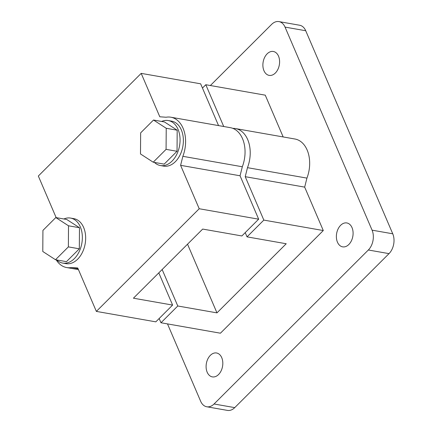 <?xml version="1.0" encoding="UTF-8"?>
<svg xmlns="http://www.w3.org/2000/svg" width="432" height="432" viewBox="0 0 432 432"><rect width="100%" height="100%" fill="white"/><g stroke="black" fill="none" stroke-linecap="round" stroke-linejoin="round"><path stroke-width="0.65" d="M55.501 259.729L66.463 261.657L79.326 248.816L79.477 227.729L66.755 219.483L55.798 217.561L42.93 230.402L42.784 251.489L55.501 259.729L68.369 246.888L79.326 248.816M172.611 305.078L155.812 321.851L96.358 311.402L199.211 208.742L258.665 219.186L241.866 235.958L202.678 229.073L133.423 298.199L172.611 305.078L158.803 272.867M159.16 318.508L160.979 322.758L177.779 305.991L216.967 312.871L286.222 243.751L247.034 236.866L263.833 220.099L323.287 230.542L304.679 187.126L306.936 178.114A28.55 19.343 -80 0 0 294.932 139.012L235.478 128.569A28.55 19.343 -80 0 0 232.848 128.374M160.979 322.758L220.433 333.202L323.287 230.542M199.211 208.742L180.603 165.332L182.86 156.319A28.55 19.343 -80 0 0 170.856 117.218A28.55 19.343 -80 0 0 166.109 117.239L159.797 116.786L141.188 73.37L38.335 176.029L56.16 217.62M352.021 227.632A12.134 8.219 -80 0 0 346.837 222.95A12.134 8.219 -80 0 0 336.641 233.48A12.134 8.219 -80 0 0 342.635 246.85A12.134 8.219 -80 0 0 351.367 240.883A12.134 8.219 -80 0 0 352.021 227.632M278.527 56.16A12.134 8.219 -80 0 0 273.343 51.478A12.134 8.219 -80 0 0 263.147 62.008A12.134 8.219 -80 0 0 269.141 75.379A12.134 8.219 -80 0 0 277.873 69.412A12.134 8.219 -80 0 0 278.527 56.16M221.74 357.664A12.134 8.219 -80 0 0 216.556 352.987A12.134 8.219 -80 0 0 206.361 363.517A12.134 8.219 -80 0 0 212.355 376.888A12.134 8.219 -80 0 0 221.087 370.921A12.134 8.219 -80 0 0 221.74 357.664M283.171 136.949L265.264 95.17L205.81 84.726L223.722 126.506M167.497 323.903L200.653 401.263A14.272 9.671 -80 0 0 206.755 406.766A14.272 9.671 -80 0 0 214.061 403.99L368.339 249.998A14.272 9.671 -80 0 0 372.076 230.164L285.044 27.103A14.272 9.671 -80 0 0 278.942 21.6A14.272 9.671 -80 0 0 271.636 24.376L210.373 85.525M206.755 406.766L227.437 410.4A14.272 9.671 -80 0 0 234.738 407.624L389.021 253.633A14.272 9.671 -80 0 0 392.753 233.798L305.721 30.737A14.272 9.671 -80 0 0 299.624 25.234L278.942 21.6M170.856 117.218L230.305 127.661A28.55 19.343 100 0 1 242.314 166.763L240.057 175.775L258.665 219.186M182.86 156.319L242.314 166.763M263.833 220.099L245.225 176.683L247.482 167.67A28.55 19.343 -80 0 0 235.478 128.569M247.482 167.67L306.936 178.114M180.603 165.332L240.057 175.775M245.225 176.683L304.679 187.126M141.188 73.37L200.642 83.813L218.549 125.599M162.151 269.525L177.779 305.991M216.967 312.871L187.531 244.193M56.203 259.853A28.55 19.343 -80 0 0 66.695 267.559A28.55 19.343 -80 0 0 71.437 267.532L78.052 268.699M71.437 267.532L77.749 267.991L96.358 311.402M202.462 88.063L205.81 84.726M70.562 218.074L73.872 218.657A22.837 15.476 100 0 1 85.158 243.826A22.837 15.476 100 0 1 65.966 263.644L62.656 263.066A22.837 15.476 -80 0 0 74.347 258.622A22.837 15.476 -80 0 0 82.22 234.635A22.837 15.476 -80 0 0 70.562 218.074A22.837 15.476 -80 0 0 63.904 218.981M168.269 120.55L171.58 121.133A22.837 15.476 100 0 1 182.871 146.302A22.837 15.476 100 0 1 163.679 166.12L160.369 165.537A22.837 15.476 -80 0 0 172.055 161.093A22.837 15.476 -80 0 0 179.933 137.106A22.837 15.476 -80 0 0 168.269 120.55A22.837 15.476 -80 0 0 161.617 121.457M247.034 236.866L245.214 232.616M153.506 120.031L140.643 132.872L140.492 153.959L153.214 162.205L166.077 149.364L166.228 128.277L153.506 120.031L164.468 121.959L177.185 130.199L177.039 151.286L166.077 149.364M154.418 162.416A22.837 15.476 -80 0 0 160.369 165.537M166.228 128.277L177.185 130.199M153.214 162.205L164.171 164.128L177.039 151.286M68.369 246.888L68.515 225.801L55.798 217.561M56.711 259.945A22.837 15.476 -80 0 0 62.656 263.066M68.515 225.801L79.477 227.729M285.044 27.103L305.721 30.737M372.076 230.164L392.753 233.798M368.339 249.998L389.021 253.633M214.061 403.99L234.738 407.624M78.451 269.622L66.695 267.559"/></g></svg>
